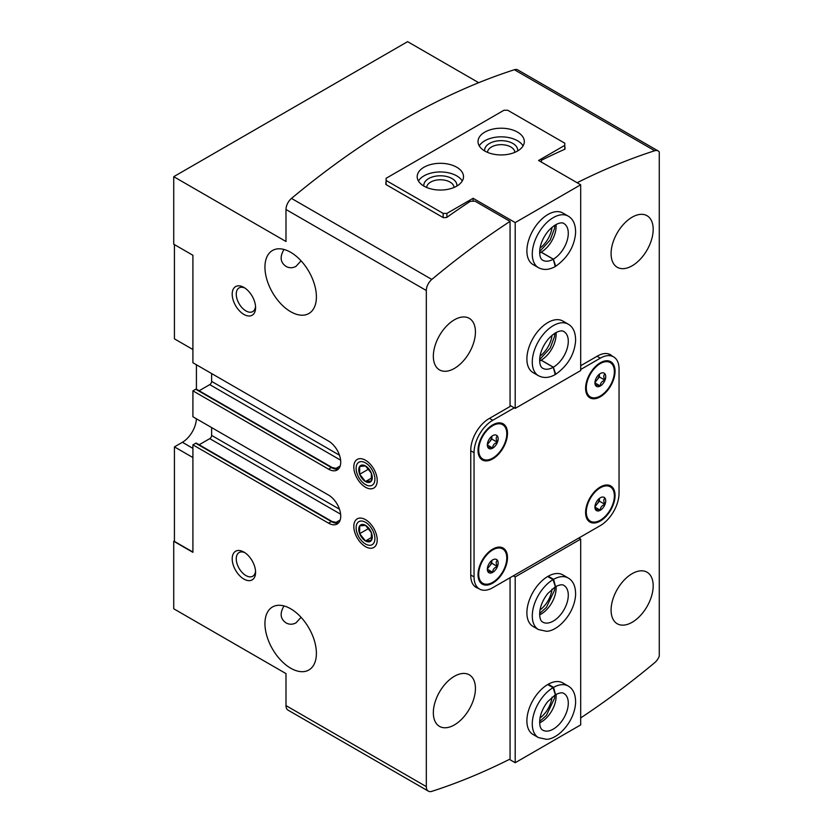 <?xml version="1.0" encoding="UTF-8"?>
<svg xmlns="http://www.w3.org/2000/svg" width="833" height="833" viewBox="0 0 833 833"><rect width="100%" height="100%" fill="white"/><g stroke="black" fill="none" stroke-linecap="round" stroke-linejoin="round"><path stroke-width="1.25" d="M595.657 379.348A7.643 4.415 -60 0 1 600.333 373.528A7.643 4.415 -60 0 1 602.259 372.83A7.643 4.415 -60 0 1 605.008 373.944C603.404 375.1 603.404 377.172 605.008 380.181C601.842 381.191 600.281 383.128 600.333 386.002C597.167 384.94 595.605 384.794 595.657 385.585A7.643 4.415 -60 0 1 595.283 384.908A7.643 4.415 -60 0 1 595.657 379.348M605.008 373.944A7.643 4.415 -60 0 1 605.008 380.181A7.643 4.415 -60 0 1 600.333 386.002A7.643 4.415 -60 0 1 595.657 385.585M488.065 441.459A7.643 4.415 -60 0 1 492.74 435.649A7.643 4.415 -60 0 1 494.677 434.941A7.643 4.415 -60 0 1 497.426 436.065C495.822 437.21 495.822 439.293 497.426 442.302C494.261 443.302 492.699 445.249 492.74 448.123C489.585 447.05 488.023 446.915 488.065 447.696A7.643 4.415 -60 0 1 487.701 447.019A7.643 4.415 -60 0 1 488.065 441.459M497.426 436.065A7.643 4.415 -60 0 1 497.426 442.302A7.643 4.415 -60 0 1 492.74 448.123A7.643 4.415 -60 0 1 488.065 447.696M595.657 503.58A7.643 4.415 -60 0 1 600.333 497.759A7.643 4.415 -60 0 1 602.259 497.062A7.643 4.415 -60 0 1 605.008 498.176C603.404 499.331 603.404 501.404 605.008 504.413C601.842 505.423 600.281 507.359 600.333 510.233C597.167 509.171 595.605 509.025 595.657 509.817A7.643 4.415 -60 0 1 595.283 509.14A7.643 4.415 -60 0 1 595.657 503.58M605.008 498.176A7.643 4.415 -60 0 1 605.008 504.413A7.643 4.415 -60 0 1 600.333 510.233A7.643 4.415 -60 0 1 595.657 509.817M488.065 565.69A7.643 4.415 -60 0 1 492.74 559.87A7.643 4.415 -60 0 1 494.677 559.172A7.643 4.415 -60 0 1 497.426 560.286C495.822 561.442 495.822 563.514 497.426 566.523C494.261 567.533 492.699 569.48 492.74 572.344C489.585 571.282 488.023 571.136 488.065 571.927A7.643 4.415 -60 0 1 487.701 571.251A7.643 4.415 -60 0 1 488.065 565.69M497.426 560.286A7.643 4.415 -60 0 1 497.426 566.523A7.643 4.415 -60 0 1 492.74 572.344A7.643 4.415 -60 0 1 488.065 571.927M290.675 311.709A36.381 21.002 -120 0 0 308.866 313.51A36.381 21.002 -120 0 0 308.866 271.506A36.381 21.002 -120 0 0 272.485 250.494A36.381 21.002 -120 0 0 266.904 279.649A36.381 21.002 -120 0 0 290.675 311.709M301.067 260.823L295.944 266.414C292.498 268.184 289.186 268.174 286 266.373C280.294 262.416 279.628 256.772 284.001 249.463M290.675 668.191A36.381 21.002 -120 0 0 308.866 669.992A36.381 21.002 -120 0 0 308.866 627.988A36.381 21.002 -120 0 0 272.485 606.976A36.381 21.002 -120 0 0 266.904 636.131A36.381 21.002 -120 0 0 290.675 668.191M301.067 617.315L295.944 622.897C292.498 624.667 289.186 624.656 286 622.865C280.294 618.898 279.628 613.265 284.001 605.945M580.684 717.931A727.667 420.124 120 0 0 654.707 662.672A9.923 5.727 120 0 0 659.267 656.165L659.267 151.981A9.923 5.727 120 0 0 658.153 150.94L517.824 69.92A9.923 5.727 120 0 0 514.378 69.733A727.667 420.124 120 0 0 291.488 198.41A9.923 5.727 120 0 0 285.99 209.499L285.99 241.497L173.733 176.679L173.733 244.194L192.912 255.273L192.912 362.751L328.556 441.074A17.201 9.934 -120 0 1 339.802 456.224A17.201 9.934 -120 0 1 337.157 470.01A17.201 9.934 -120 0 1 328.556 469.156L331.367 467.542A1.322 0.76 120 0 1 332.034 467.469L196.38 389.157A1.322 0.76 120 0 0 195.713 389.219L192.912 390.844L192.912 416.771L328.556 495.083A17.201 9.934 -120 0 1 339.802 510.244A17.201 9.934 -120 0 1 337.157 524.019A17.201 9.934 -120 0 1 328.556 523.166L331.367 521.552A1.322 0.76 120 0 1 332.034 521.489L196.38 443.166A1.322 0.76 120 0 0 195.713 443.229L192.912 444.853L192.912 552.341L173.733 541.263L174.43 540.856M340.614 514.19L209.749 438.637L199.149 444.76M209.749 438.637A2.645 1.531 120 0 0 211.624 435.399L211.624 427.568M340.614 460.18L209.749 384.627L199.149 390.75M209.749 384.627A2.645 1.531 120 0 0 211.624 381.389L211.624 373.559M192.912 552.071L174.43 541.398L174.43 446.884L182.385 442.292A19.846 11.454 120 0 0 196.401 418.78M608.423 353.879A25.802 14.9 120 0 0 608.413 353.879L613.557 356.847A26.458 15.275 120 0 0 600.333 358.159L580.684 369.508M478.111 588.223A25.802 14.9 120 0 1 476.101 587.369A25.802 14.9 120 0 1 470.76 575.561L470.76 450.257A25.802 14.9 120 0 1 489.002 418.655L510.056 406.504L510.056 221.401A727.667 420.124 120 0 0 431.817 279.43A9.923 5.727 120 0 0 426.319 290.509L426.319 786.612A9.923 5.727 120 0 0 428.381 791.152A9.923 5.727 120 0 0 431.817 791.35A727.667 420.124 120 0 0 510.056 759.05L510.056 577.727M478.704 82.696L407.608 41.65L173.733 176.679M365.51 546.667A16.535 9.548 -120 0 0 377.203 539.909A16.535 9.548 -120 0 0 365.51 519.657A16.535 9.548 -120 0 0 353.817 526.414A16.535 9.548 -120 0 0 365.51 546.667M365.51 487.253A16.535 9.548 -120 0 0 377.203 480.495A16.535 9.548 -120 0 0 365.51 460.243A16.535 9.548 -120 0 0 353.817 467.001A16.535 9.548 -120 0 0 365.51 487.253M243.892 314.416A16.535 9.548 -120 0 0 255.585 307.658A16.535 9.548 -120 0 0 243.892 287.406A16.535 9.548 -120 0 0 232.199 294.153A16.535 9.548 -120 0 0 243.892 314.416M243.892 579.07A16.535 9.548 -120 0 0 255.585 572.323A16.535 9.548 -120 0 0 243.892 552.071A16.535 9.548 -120 0 0 232.199 558.818A16.535 9.548 -120 0 0 243.892 579.07M328.556 469.156L192.912 390.844M328.556 523.166L192.912 444.853M173.733 541.263L173.733 608.777L285.99 673.595L285.99 705.593A9.923 5.727 120 0 0 288.051 710.143L428.381 791.152M454.391 368.425A29.769 17.191 -60 0 1 439.501 369.894A29.769 17.191 -60 0 1 439.501 335.522A29.769 17.191 -60 0 1 469.271 318.341A29.769 17.191 -60 0 1 473.831 342.186A29.769 17.191 -60 0 1 454.391 368.425M454.391 724.908A29.769 17.191 -60 0 1 439.501 726.386A29.769 17.191 -60 0 1 439.501 692.004A29.769 17.191 -60 0 1 469.271 674.824A29.769 17.191 -60 0 1 473.831 698.679A29.769 17.191 -60 0 1 454.391 724.908M632.143 265.8A29.769 17.191 -60 0 1 617.253 267.278A29.769 17.191 -60 0 1 617.253 232.896A29.769 17.191 -60 0 1 647.022 215.716A29.769 17.191 -60 0 1 651.583 239.571A29.769 17.191 -60 0 1 632.143 265.8M632.143 622.282A29.769 17.191 -60 0 1 617.253 623.761A29.769 17.191 -60 0 1 617.253 589.389A29.769 17.191 -60 0 1 647.022 572.198A29.769 17.191 -60 0 1 651.583 596.053A29.769 17.191 -60 0 1 632.143 622.282M580.684 365.729L597.521 356.003A25.802 14.9 120 0 1 610.422 354.723A25.802 14.9 120 0 1 612.161 356.045M658.153 150.94A9.923 5.727 120 0 0 654.707 150.742A727.667 420.124 120 0 0 577.123 182.729M510.056 221.401L474.966 201.138L470.291 201.326A727.667 420.124 -60 0 0 446.675 217.486L443.395 217.705L385.866 184.489L385.866 182.375L385.866 184.489M541.388 162.091L541.388 160.28A727.667 420.124 -60 0 1 565.013 149.159L564.784 147.358M565.013 147.493L565.013 149.159M514.263 407.858L492.74 420.28A26.458 15.275 120 0 0 474.039 452.683L474.039 576.915A26.458 15.275 120 0 0 479.516 589.025A26.458 15.275 120 0 0 492.74 587.713L600.333 525.602A26.458 15.275 120 0 0 619.044 493.198L619.044 368.967A26.458 15.275 120 0 0 613.557 356.847M492.74 583.121A20.835 12.026 -60 0 1 482.328 584.152A20.835 12.026 -60 0 1 482.328 560.099A20.835 12.026 -60 0 1 503.163 548.062A20.835 12.026 -60 0 1 506.36 564.764A20.835 12.026 -60 0 1 492.74 583.121M600.333 521.01A20.835 12.026 -60 0 1 589.91 522.041A20.835 12.026 -60 0 1 589.91 497.978A20.835 12.026 -60 0 1 610.745 485.951A20.835 12.026 -60 0 1 613.942 502.653A20.835 12.026 -60 0 1 600.333 521.01M600.333 396.779A20.835 12.026 -60 0 1 589.91 397.81A20.835 12.026 -60 0 1 589.91 373.757A20.835 12.026 -60 0 1 610.745 361.72A20.835 12.026 -60 0 1 613.942 378.421A20.835 12.026 -60 0 1 600.333 396.779M492.74 458.9A20.835 12.026 -60 0 1 482.328 459.931A20.835 12.026 -60 0 1 482.328 435.867A20.835 12.026 -60 0 1 503.163 423.83A20.835 12.026 -60 0 1 506.36 440.532A20.835 12.026 -60 0 1 492.74 458.9M174.43 244.6L174.43 338.854L192.912 349.516M196.421 364.781L196.421 389.178M192.912 457.546L174.43 446.884M244.954 552.737A13.672 7.893 -120 0 0 239.081 552.56A13.672 7.893 -120 0 0 236.988 563.514A13.672 7.893 -120 0 0 245.922 575.561A13.672 7.893 -120 0 0 252.753 576.238A13.672 7.893 -120 0 0 255.544 571.074M244.954 288.072A13.672 7.893 -120 0 0 239.081 287.895A13.672 7.893 -120 0 0 236.988 298.86A13.672 7.893 -120 0 0 245.922 310.907A13.672 7.893 -120 0 0 252.753 311.584A13.672 7.893 -120 0 0 255.544 306.409M489.054 459.639A20.835 12.026 -60 0 1 481.87 459.639M502.684 423.581A20.835 12.026 -60 0 1 506.287 429.807M596.647 397.528A20.835 12.026 -60 0 1 589.452 397.528M610.266 361.47A20.835 12.026 -60 0 1 613.869 367.697M492.74 458.088A19.846 11.454 -60 0 1 482.828 459.066A19.846 11.454 -60 0 1 482.817 436.148A19.846 11.454 -60 0 1 502.663 424.695A19.846 11.454 -60 0 1 505.714 440.595A19.846 11.454 -60 0 1 492.74 458.088M482.828 459.066L481.891 458.525A19.846 11.454 -60 0 1 478.267 453.412M495.5 423.581A19.846 11.454 -60 0 1 501.737 424.153L502.663 424.695M600.333 395.967A19.846 11.454 -60 0 1 590.41 396.956A19.846 11.454 -60 0 1 590.41 374.038A19.846 11.454 -60 0 1 610.256 362.584A19.846 11.454 -60 0 1 613.296 378.484A19.846 11.454 -60 0 1 600.333 395.967M590.41 396.956L589.472 396.414A19.846 11.454 -60 0 1 585.859 391.302M603.082 361.46A19.846 11.454 -60 0 1 609.319 362.043L610.256 362.584M596.647 521.76A20.835 12.026 -60 0 1 589.452 521.75M610.266 485.701A20.835 12.026 -60 0 1 613.869 491.918M489.054 583.871A20.835 12.026 -60 0 1 481.87 583.871M502.684 547.812A20.835 12.026 -60 0 1 506.287 554.039M492.74 582.319A19.846 11.454 -60 0 1 482.828 583.298A19.846 11.454 -60 0 1 482.817 560.38A19.846 11.454 -60 0 1 502.663 548.926A19.846 11.454 -60 0 1 505.714 564.826A19.846 11.454 -60 0 1 492.74 582.319M482.828 583.298L481.891 582.756A19.846 11.454 -60 0 1 478.267 577.644M495.5 547.802A19.846 11.454 -60 0 1 501.737 548.385L502.663 548.926M600.333 520.198A19.846 11.454 -60 0 1 590.41 521.187A19.846 11.454 -60 0 1 590.41 498.269A19.846 11.454 -60 0 1 610.256 486.805A19.846 11.454 -60 0 1 613.296 502.716A19.846 11.454 -60 0 1 600.333 520.198M590.41 521.187L589.472 520.646A19.846 11.454 -60 0 1 585.859 515.533M603.082 485.691A19.846 11.454 -60 0 1 609.319 486.274L610.256 486.805M491.803 560.515A6.612 3.821 -60 0 1 489.471 566.201L491.814 563.285L491.814 560.505M487.357 568.824L489.471 566.201A6.612 3.821 -60 0 1 487.43 568.085M491.814 563.285L497.426 566.523M487.347 569.231L492.74 572.344M599.385 498.405A6.612 3.821 -60 0 1 597.053 504.08L599.396 501.174L599.396 498.394M594.939 506.714L597.053 504.08A6.612 3.821 -60 0 1 595.012 505.975M599.396 501.174L605.008 504.413M594.929 507.12L600.333 510.233M491.803 436.284A6.612 3.821 -60 0 1 489.471 441.969L491.814 439.053L491.814 436.273M487.357 444.603L489.471 441.969A6.612 3.821 -60 0 1 487.43 443.864M491.814 439.053L497.426 442.302M487.347 444.999L492.74 448.123M599.385 374.173A6.612 3.821 -60 0 1 597.053 379.858L599.396 376.943L599.396 374.163M594.939 382.482L597.053 379.858A6.612 3.821 -60 0 1 595.012 381.743M599.396 376.943L605.008 380.181M594.929 382.888L600.333 386.002M386.096 180.459L443.166 213.404L446.904 213.404L473.102 198.285L515.2 222.588L580.684 184.78L538.587 160.477L564.784 145.348L564.784 143.193L507.714 110.248L503.975 110.248L386.096 178.304L386.096 184.624M515.2 222.588L515.2 408.389L510.056 405.421M473.102 198.285L473.102 201.211M568.2 324.141A29.769 17.191 -60 0 0 538.441 341.332A29.769 17.191 -60 0 0 538.441 375.704L533.058 372.601A29.769 17.191 -60 0 1 526.893 358.971A29.769 17.191 -60 0 1 539.888 329.014A29.769 17.191 -60 0 1 562.827 321.038L568.2 324.141C573.229 327.046 575.697 332.606 575.603 340.853C574.468 354.41 567.835 365.562 555.705 374.309M568.2 216.122A29.769 17.191 -60 0 0 538.441 233.302A29.769 17.191 -60 0 0 538.441 267.674L533.058 264.571A29.769 17.191 -60 0 1 526.893 250.941A29.769 17.191 -60 0 1 539.888 220.984A29.769 17.191 -60 0 1 562.827 213.009L568.2 216.122C573.229 219.017 575.697 224.587 575.603 232.823C574.468 246.391 567.835 257.532 555.705 266.279L553.362 259.157L541.2 252.139A21.169 12.224 -60 0 0 556.048 224.504M580.684 184.78L580.684 370.581L515.2 408.389M564.784 145.348L564.784 149.263M443.166 213.404L443.166 217.569M446.904 213.404L446.904 217.319M484.796 151.023A23.157 13.37 0 0 0 510.025 153.918A23.157 13.37 0 0 0 524.321 141.568A23.157 13.37 0 0 0 501.164 128.209A23.157 13.37 0 0 0 478.017 141.568A23.157 13.37 0 0 0 484.796 151.023M423.987 186.134A23.157 13.37 0 0 0 449.216 189.029A23.157 13.37 0 0 0 463.512 176.679A23.157 13.37 0 0 0 440.355 163.31A23.157 13.37 0 0 0 417.198 176.679A23.157 13.37 0 0 0 423.987 186.134M552.019 227.274A19.846 11.454 -60 0 1 540.013 248.088M552.019 335.303A19.846 11.454 -60 0 1 540.013 356.108M454.027 187.467A13.672 7.893 0 0 0 440.355 179.761A13.672 7.893 0 0 0 426.683 187.467M456.848 186.061A16.535 9.548 0 0 0 440.355 175.773A16.535 9.548 0 0 0 423.872 186.061M462.263 181A23.157 13.37 0 0 0 440.355 171.952A23.157 13.37 0 0 0 418.447 181M514.836 152.356A13.672 7.893 0 0 0 501.164 144.661A13.672 7.893 0 0 0 487.492 152.356M517.657 150.96A16.535 9.548 0 0 0 501.164 140.662A16.535 9.548 0 0 0 484.681 150.96M523.072 145.89A23.157 13.37 0 0 0 501.164 136.841A23.157 13.37 0 0 0 479.256 145.89M538.441 375.704C543.564 378.369 549.166 377.995 555.226 374.579L553.279 367.238L541.117 360.21A21.169 12.224 -60 0 1 539.628 360.981M553.279 367.238A21.169 12.224 -60 0 1 542.741 368.259C542.002 367.863 538.826 366.27 539.951 356.441C541.065 350.329 543.782 344.602 548.114 339.26C557.267 329.181 563.17 330.607 563.899 331.596A21.169 12.224 -60 0 1 567.158 348.527A21.169 12.224 -60 0 1 553.362 367.186L555.705 374.298M553.362 367.186L541.2 360.158A21.169 12.224 -60 0 0 556.048 332.534M538.441 267.674C543.564 270.34 549.166 269.965 555.226 266.56L553.279 259.209L541.117 252.191A21.169 12.224 -60 0 1 539.628 252.961M513.326 575.832L515.2 576.915L515.2 762.716L580.684 724.908L580.684 539.107L578.81 538.024M538.441 629.561L533.058 626.458A29.769 17.191 -60 0 1 533.058 592.086A29.769 17.191 -60 0 1 562.827 574.895L568.2 578.008C573.229 580.903 575.697 586.474 575.603 594.71C575.259 600.822 573.354 606.945 569.897 613.078C561.869 626.437 551.915 631.31 546.479 631.289L538.441 629.561A29.769 17.191 -60 0 1 533.828 605.883A29.769 17.191 -60 0 1 553.06 579.633L547.687 576.519M538.441 737.59L533.058 734.487A29.769 17.191 -60 0 1 533.058 700.116A29.769 17.191 -60 0 1 562.827 682.925L568.2 686.028C573.229 688.933 575.697 694.493 575.603 702.74C575.259 708.852 573.354 714.974 569.897 721.107C561.869 734.467 551.915 739.329 546.479 739.308L538.441 737.59A29.769 17.191 -60 0 1 533.828 713.902A29.769 17.191 -60 0 1 553.06 687.652L547.687 684.549M515.2 576.915L580.684 539.107M515.2 762.716L509.4 759.373M552.019 697.19A19.846 11.454 -60 0 1 540.013 717.994M552.019 589.16A19.846 11.454 -60 0 1 540.013 609.975M553.06 579.633L555.392 586.755L547.677 593.658C543.585 598.885 541.002 604.435 539.951 610.308C538.826 620.127 542.002 621.72 542.741 622.116A21.169 12.224 -60 0 0 563.91 609.891A21.169 12.224 -60 0 0 563.899 585.453C562.421 584.266 559.641 584.672 555.538 586.671L553.581 579.331L548.197 576.228M553.06 687.652L555.392 694.784L547.677 701.678C543.585 706.915 541.002 712.465 539.951 718.327C538.826 728.146 542.002 729.75 542.741 730.145A21.169 12.224 -60 0 0 563.91 717.921A21.169 12.224 -60 0 0 563.899 693.472C562.421 692.296 559.641 692.702 555.538 694.701L553.581 687.36L548.197 684.247M371.362 473.227A9.548 5.508 -120 0 0 365.51 465.949A9.548 5.508 -120 0 0 359.669 466.47A9.548 5.508 -120 0 0 359.669 474.269A9.548 5.508 -120 0 0 365.51 481.547A9.548 5.508 -120 0 0 371.362 481.026A9.548 5.508 -120 0 0 371.362 473.227L365.51 465.949L359.669 466.47L359.669 474.269L365.51 481.547L371.362 481.026L371.362 473.227M374.912 479.173A13.297 7.674 -120 0 0 360.814 461.638A13.297 7.674 -120 0 0 360.814 480.433A13.297 7.674 -120 0 0 374.912 479.173M371.841 477.892L365.51 481.547M368.707 469.052L359.669 474.269M371.362 532.641A9.548 5.508 -120 0 0 365.51 525.363A9.548 5.508 -120 0 0 359.669 525.894A9.548 5.508 -120 0 0 359.669 533.682A9.548 5.508 -120 0 0 365.51 540.961A9.548 5.508 -120 0 0 371.362 540.44A9.548 5.508 -120 0 0 371.362 532.641L365.51 525.363L359.669 525.894L359.669 533.682L365.51 540.961L371.362 540.44L371.362 532.641M374.912 538.587A13.297 7.674 -120 0 0 360.814 521.052A13.297 7.674 -120 0 0 360.814 539.846A13.297 7.674 -120 0 0 374.912 538.587M371.841 537.306L365.51 540.961M368.707 528.466L359.669 533.682M426.319 786.612L285.99 705.593M426.319 290.509L285.99 209.499M654.707 150.742L514.378 69.733M431.817 279.43L291.488 198.41M339.468 455.203L211.624 381.389M335.23 468.812L340.187 465.959M338.448 469A17.201 9.934 -120 0 1 331.367 467.542L195.713 389.219M338.448 523.009A17.201 9.934 -120 0 1 331.367 521.552L195.713 443.229M335.23 522.832L340.187 519.969M339.468 509.213L211.624 435.399M600.333 358.159L597.053 356.274M492.74 420.28L489.471 418.385M474.039 452.683L470.76 450.788M474.039 576.915L470.76 575.02M192.912 448.362L182.385 442.292M553.279 259.209A21.169 12.224 -60 0 1 542.741 260.229C542.002 259.834 538.826 258.24 539.951 248.421C541.065 242.299 543.782 236.572 548.114 231.23C557.267 221.151 563.17 222.588 563.899 223.567A21.169 12.224 -60 0 1 567.158 240.498A21.169 12.224 -60 0 1 553.362 259.157M553.581 579.331A29.769 17.191 -60 0 1 568.2 578.008M556.048 586.39A21.169 12.224 -60 0 1 539.628 614.837M553.581 687.36A29.769 17.191 -60 0 1 568.2 686.028M556.048 694.42A21.169 12.224 -60 0 1 539.628 722.867M479.516 589.025L474.362 586.057M332.034 521.489L338.5 522.957M332.034 467.469L338.5 468.948M539.628 359.606L550.238 347.986L554.497 336.553L554.851 333.221M539.628 251.576L550.238 239.966L554.497 228.523L554.851 225.202M554.851 587.088L554.528 590.243L546.365 607.434L539.628 613.463M554.851 695.107L554.528 698.273L546.365 715.453L539.628 721.493"/></g></svg>
